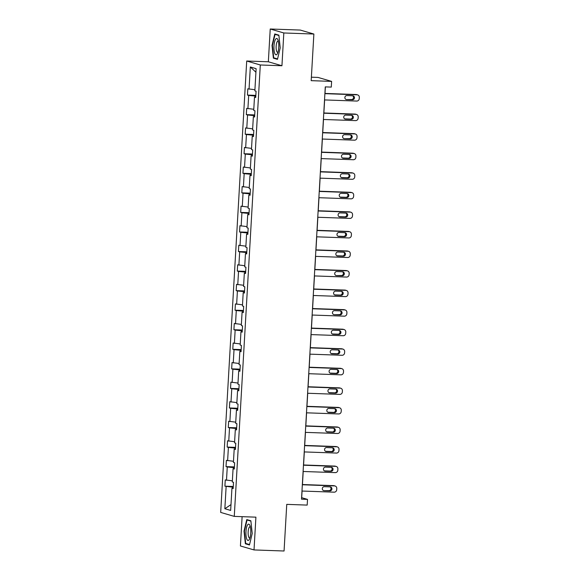 <?xml version="1.0" encoding="UTF-8"?>
<svg xmlns="http://www.w3.org/2000/svg" width="580" height="580" viewBox="0 0 580 580"><rect width="100%" height="100%" fill="white"/><g stroke="black" fill="none" stroke-linecap="round" stroke-linejoin="round"><path stroke-width="0.87" d="M270.229 29L268.344 61.777L281.938 65.75L283.823 32.973L270.229 29L300.281 30.066L313.874 34.031L311.185 80.663L331.615 81.389L318.021 77.423L311.38 77.183M283.823 32.973L313.874 34.031M242.114 516.664L240.424 545.968L254.018 549.934L284.062 551L286.752 504.368L307.183 505.093L307.516 499.387L301.687 497.691L302.071 491.035M246.71 61.016L220.683 512.415L234.269 516.389L260.304 64.982L246.71 61.016L268.344 61.777M233.247 487.193L232.725 487.171L232.667 488.179M232.725 487.171L224.902 486.185L233.29 486.482M230.992 504.6L224.851 508.733L226.135 486.54M232.362 480.834L225.265 479.914L224.902 486.185M226.49 480.276L227.258 466.987L226.026 466.625L234.414 466.922M233.493 461.281L226.388 460.361L226.026 466.625M227.621 460.716L228.389 447.434L227.157 447.071L235.545 447.368M234.617 441.721L227.519 440.807L227.157 447.071M228.745 441.162L229.513 427.873L228.281 427.518L236.669 427.815M235.748 422.167L228.643 421.247L228.281 427.518M229.876 421.609L230.644 408.32L229.412 407.958L237.8 408.255M236.872 402.614L229.774 401.693L229.412 407.958M230.999 402.049L231.768 388.767L230.536 388.404L238.924 388.701M238.003 383.054L230.898 382.14L230.536 388.404M232.13 382.495L232.899 369.206L231.667 368.851L240.055 369.148M239.127 363.5L232.029 362.58L231.667 368.851M233.262 362.942L234.023 349.653L232.79 349.298L241.179 349.595M240.258 343.947L233.153 343.026L232.79 349.298M234.385 343.389L235.154 330.1L233.921 329.737L242.31 330.035M241.381 324.394L234.284 323.473L233.921 329.737M235.516 323.829L236.277 310.539L235.045 310.184L243.433 310.481M242.512 304.833L235.407 303.913L235.045 310.184M236.64 304.275L237.408 290.986L236.176 290.631L244.564 290.928M243.636 285.28L236.538 284.36L236.176 290.631M237.771 284.722L238.532 271.433L237.307 271.07L245.695 271.368M244.767 265.727L237.662 264.806L237.307 271.07M238.895 265.161L239.663 251.88L238.431 251.517L246.819 251.814M245.891 246.167L238.793 245.246L238.431 251.517M240.026 245.608L240.787 232.319L239.562 231.964L247.95 232.261M247.022 226.613L239.917 225.692L239.562 231.964M241.149 226.055L241.918 212.766L240.686 212.403L249.074 212.7M248.146 207.06L241.048 206.139L240.686 212.403M242.28 206.494L243.042 193.213L241.817 192.85L250.205 193.147M249.277 187.499L242.172 186.586L241.817 192.85M243.404 186.941L244.173 173.652L242.94 173.297L251.329 173.594M250.4 167.946L243.303 167.025L242.94 173.297M244.535 167.388L245.296 154.099L244.071 153.736L252.46 154.034M251.531 148.393L244.434 147.472L244.071 153.736M245.659 147.835L246.427 134.546L245.195 134.183L253.583 134.48M252.662 128.84L245.557 127.919L245.195 134.183M246.79 128.274L247.551 114.985L246.326 114.63L254.714 114.927M253.786 109.279L246.688 108.359L246.326 114.63M247.914 108.721L248.682 95.432L247.45 95.076L255.838 95.374M254.917 89.726L247.812 88.805L247.45 95.076M249.045 89.168L250.321 66.975L256.128 68.672L254.852 90.857L256.077 91.219L255.715 97.491L254.489 97.128L253.721 110.418L254.954 110.773L254.591 117.044L253.358 116.681L252.59 129.971L253.823 130.333L253.46 136.597L252.235 136.242L251.466 149.524L252.699 149.887L252.336 156.15L251.104 155.795L250.335 169.084L251.568 169.44L251.205 175.711L249.98 175.349L249.212 188.638L250.444 189L250.081 195.264L248.849 194.902L248.081 208.191L249.313 208.554L248.95 214.817L247.725 214.462L246.957 227.751L248.189 228.107L247.827 234.378L246.594 234.015L245.826 247.305L247.058 247.66L246.696 253.931L245.463 253.569L244.702 266.858L245.935 267.22L245.572 273.485L244.339 273.129L243.571 286.411L244.804 286.774L244.441 293.045L243.208 292.683L242.447 305.972L243.68 306.327L243.317 312.598L242.085 312.236L241.316 325.525L242.549 325.887L242.186 332.151L240.954 331.796L240.192 345.078L241.418 345.441L241.062 351.705L239.83 351.349L239.061 364.639L240.294 364.994L239.931 371.265L238.699 370.903L237.938 384.192L239.163 384.554L238.808 390.818L237.575 390.456L236.807 403.745L238.039 404.108L237.677 410.372L236.444 410.016L235.683 423.306L236.908 423.661L236.553 429.932L235.32 429.57L234.552 442.859L235.785 443.214L235.422 449.486L234.189 449.123L233.428 462.412L234.654 462.775L234.291 469.039L233.066 468.684L232.297 481.965L233.53 482.328L233.167 488.599L231.935 488.237L230.659 510.422L224.851 508.733M331.615 81.389L331.289 87.094L325.279 86.884L301.506 499.177L307.516 499.387M234.32 468.582L233.066 468.684M234.378 467.632L233.849 467.618L233.791 468.625M233.849 467.618L227.258 466.987M235.451 449.029L234.189 449.123M235.502 448.079L234.98 448.057L234.922 449.072M234.98 448.057L228.389 447.434M236.575 429.476L235.32 429.57M236.633 428.526L236.103 428.504L236.045 429.512M236.103 428.504L229.513 427.873M237.706 409.915L236.444 410.016M237.756 408.965L237.235 408.951L237.176 409.959M237.235 408.951L230.644 408.32M238.829 390.362L237.575 390.456M238.887 389.412L238.358 389.397L238.3 390.405M238.358 389.397L231.768 388.767M239.96 370.808L238.699 370.903M240.011 369.859L239.489 369.837L239.431 370.845M239.489 369.837L232.899 369.206M241.084 351.248L239.83 351.349M241.142 350.298L240.613 350.284L240.555 351.291M240.613 350.284L234.023 349.653M242.215 331.695L240.954 331.796M242.266 330.745L241.744 330.731L241.686 331.738M241.744 330.731L235.154 330.1M243.339 312.142L242.085 312.236M243.397 311.192L242.868 311.17L242.81 312.178M242.868 311.17L236.277 310.539M244.47 292.588L243.208 292.683M244.521 291.638L243.999 291.617L243.941 292.625M243.999 291.617L237.408 290.986M245.594 273.028L244.339 273.129M245.652 272.078L245.123 272.063L245.064 273.071M245.123 272.063L238.532 271.433M246.725 253.475L245.463 253.569M246.775 252.525L246.254 252.503L246.195 253.518M246.254 252.503L239.663 251.88M247.849 233.921L246.594 234.015M247.906 232.971L247.377 232.95L247.319 233.957M247.377 232.95L240.787 232.319M248.98 214.361L247.725 214.462M249.03 213.411L248.508 213.396L248.45 214.404M248.508 213.396L241.918 212.766M250.103 194.807L248.849 194.902M250.161 193.858L249.632 193.836L249.574 194.851M249.632 193.836L243.042 193.213M251.234 175.254L249.98 175.349M251.292 174.304L250.763 174.283L250.705 175.291M250.763 174.283L244.173 173.652M252.358 155.694L251.104 155.795M252.416 154.744L251.894 154.729L251.836 155.737M251.894 154.729L245.296 154.099M253.489 136.141L252.235 136.242M253.547 135.191L253.018 135.176L252.96 136.184M253.018 135.176L246.427 134.546M254.62 116.587L253.358 116.681M254.671 115.638L254.149 115.616L254.091 116.624M254.149 115.616L247.551 114.985M255.744 97.034L254.489 97.128M255.802 96.084L255.273 96.062L255.214 97.07M255.273 96.062L248.682 95.432M281.938 65.75L260.304 64.982M254.018 549.934L255.903 517.157L234.269 516.389M302.448 484.532L303.202 471.482M303.579 464.979L304.326 451.929M304.703 445.425L305.457 432.368M305.834 425.872L306.581 412.815M306.958 406.312L307.712 393.262M308.089 386.759L308.836 373.709M309.212 367.205L309.966 354.148M310.344 347.645L311.098 334.595M311.467 328.091L312.221 315.041M312.598 308.538L313.352 295.481M313.722 288.978L314.476 275.928M314.853 269.425L315.607 256.375M315.977 249.871L316.731 236.814M317.108 230.318L317.862 217.261M318.231 210.757L318.986 197.707M319.363 191.204L320.117 178.154M320.486 171.651L321.24 158.594M321.617 152.09L322.371 139.041M322.741 132.537L323.495 119.487M323.872 112.984L324.626 99.927M325.003 93.424L325.38 86.884M255.925 72.225L250.321 66.975M233.196 488.142L231.935 488.237M277.472 59.348L280.22 47.85L278.871 35.155L274.775 33.959L272.027 45.458L273.383 58.152L277.472 59.348M250.864 520.782L246.775 519.586L244.028 531.084L245.376 543.779L249.472 544.975L252.22 533.477L250.864 520.782M275.108 58.217L273.383 58.152M272.404 45.472L272.027 45.458M247.109 543.844L245.376 543.779M244.405 531.099L244.028 531.084M324.887 93.656L357.062 94.801A2.516 2.4 106.3 0 1 359.317 97.389L359.252 98.644A2.516 2.4 106.3 0 1 356.7 101.065L324.524 99.927M357.621 94.888L356.707 94.62A2.516 2.4 -73.7 0 0 356.142 94.533L324.901 93.424M352.669 95.772A2.015 1.921 -73.7 0 1 354.452 98.085A2.015 1.921 -73.7 0 1 352.437 99.782L346.666 99.579A2.015 1.921 -73.7 0 1 344.89 97.266A2.015 1.921 -73.7 0 1 346.898 95.569L352.669 95.772M352.64 95.772A2.015 1.921 -73.7 0 1 351.524 99.513L346.666 99.579M323.756 113.216L355.931 114.354A2.516 2.4 106.3 0 1 358.193 116.943L358.121 118.197A2.516 2.4 106.3 0 1 355.569 120.618L323.394 119.48M356.497 114.441L355.576 114.173A2.516 2.4 -73.7 0 0 355.018 114.086L323.77 112.977M351.545 115.326A2.015 1.921 -73.7 0 1 353.321 117.638A2.015 1.921 -73.7 0 1 351.313 119.342L345.542 119.132A2.015 1.921 -73.7 0 1 343.759 116.826A2.015 1.921 -73.7 0 1 345.774 115.123L351.545 115.326M351.516 115.326A2.015 1.921 -73.7 0 1 350.392 119.074L344.65 118.871M322.632 132.769L354.808 133.907A2.516 2.4 106.3 0 1 357.062 136.503L356.99 137.757A2.516 2.4 106.3 0 1 354.445 140.179L322.27 139.033M355.366 134.002L354.452 133.733A2.516 2.4 -73.7 0 0 353.887 133.639L322.647 132.537M350.414 134.886A2.015 1.921 -73.7 0 1 352.198 137.192A2.015 1.921 -73.7 0 1 350.182 138.895L344.411 138.692A2.015 1.921 -73.7 0 1 342.635 136.38A2.015 1.921 -73.7 0 1 344.643 134.676L350.414 134.886M350.385 134.886A2.015 1.921 -73.7 0 1 349.262 138.627L344.411 138.692M277.965 39.955A8.185 2.421 -88 0 0 277.907 39.802A8.185 2.421 -88 0 0 274.507 42.093A8.185 2.421 -88 0 0 274.76 53.367A8.185 2.421 -88 0 0 277.414 53.614A8.185 2.421 -88 0 0 277.965 39.955M278.356 41.274A5.604 1.653 -88 0 0 277.987 41.115A5.604 1.653 -88 0 0 276.261 45.008A5.604 1.653 -88 0 0 276.689 51.308A5.604 1.653 -88 0 0 277.588 52.309A5.604 1.653 -88 0 0 277.972 52.178M277.574 58.935L273.709 57.804L272.397 45.501L275.058 34.365L278.907 35.489M276.305 34.408L275.058 34.365M249.965 525.582A8.185 2.421 -88 0 0 249.9 525.429A8.185 2.421 -88 0 0 246.507 527.72A8.185 2.421 -88 0 0 246.761 538.994A8.185 2.421 -88 0 0 249.414 539.24A8.185 2.421 -88 0 0 249.965 525.582M250.357 526.901A5.604 1.653 -88 0 0 249.987 526.741A5.604 1.653 -88 0 0 248.262 530.635A5.604 1.653 -88 0 0 248.689 536.935A5.604 1.653 -88 0 0 249.588 537.936A5.604 1.653 -88 0 0 249.973 537.805M249.574 544.562L245.702 543.431L244.398 531.128L247.058 519.992L250.901 521.115M248.305 520.035L247.058 519.992M321.501 152.322L353.677 153.468A2.516 2.4 106.3 0 1 355.939 156.056L355.866 157.31A2.516 2.4 106.3 0 1 353.314 159.732L321.139 158.594M354.242 153.555L353.321 153.287A2.516 2.4 -73.7 0 0 352.763 153.2L321.516 152.09M349.29 154.44A2.015 1.921 -73.7 0 1 351.067 156.752A2.015 1.921 -73.7 0 1 349.058 158.449L343.287 158.246A2.015 1.921 -73.7 0 1 341.504 155.933A2.015 1.921 -73.7 0 1 343.519 154.237L349.29 154.44M349.262 154.44A2.015 1.921 -73.7 0 1 348.138 158.18L342.396 157.977M320.377 171.883L352.553 173.021A2.516 2.4 106.3 0 1 354.808 175.609L354.735 176.864A2.516 2.4 106.3 0 1 352.19 179.285L320.015 178.147M353.111 173.108L352.19 172.84A2.516 2.4 -73.7 0 0 351.632 172.753L320.392 171.644M348.16 173.993A2.015 1.921 -73.7 0 1 349.943 176.305A2.015 1.921 -73.7 0 1 347.927 178.009L342.156 177.799A2.015 1.921 -73.7 0 1 340.38 175.493A2.015 1.921 -73.7 0 1 342.388 173.79L348.16 173.993A2.015 1.921 -73.7 0 1 347.007 177.741L341.272 177.538M319.246 191.436L351.422 192.575A2.516 2.4 106.3 0 1 353.684 195.17L353.611 196.424A2.516 2.4 106.3 0 1 351.06 198.846L318.884 197.7M351.988 192.669L351.067 192.4A2.516 2.4 -73.7 0 0 350.508 192.306L319.261 191.197M347.029 193.553A2.015 1.921 -73.7 0 1 348.812 195.859A2.015 1.921 -73.7 0 1 346.804 197.562L341.033 197.36A2.015 1.921 -73.7 0 1 339.249 195.047A2.015 1.921 -73.7 0 1 341.265 193.343L347.029 193.553A2.015 1.921 -73.7 0 1 345.883 197.294L340.141 197.091M318.123 210.989L350.298 212.128A2.516 2.4 106.3 0 1 352.553 214.723L352.481 215.977A2.516 2.4 106.3 0 1 349.936 218.399L317.76 217.261M350.856 212.222L349.936 211.954A2.516 2.4 -73.7 0 0 349.377 211.86L318.137 210.757M345.905 213.106A2.015 1.921 -73.7 0 1 347.681 215.419A2.015 1.921 -73.7 0 1 345.673 217.116L339.902 216.913A2.015 1.921 -73.7 0 1 338.125 214.6A2.015 1.921 -73.7 0 1 340.134 212.904L345.905 213.106M345.876 213.106A2.015 1.921 -73.7 0 1 344.752 216.847L339.017 216.644M316.992 230.543L349.167 231.688A2.516 2.4 106.3 0 1 351.429 234.276L351.357 235.531A2.516 2.4 106.3 0 1 348.805 237.952L316.629 236.814M349.733 231.775L348.812 231.507A2.516 2.4 -73.7 0 0 348.254 231.42L317.006 230.311M344.774 232.66A2.015 1.921 -73.7 0 1 346.557 234.972A2.015 1.921 -73.7 0 1 344.549 236.669L338.778 236.466A2.015 1.921 -73.7 0 1 336.994 234.161A2.015 1.921 -73.7 0 1 339.01 232.457L344.774 232.66M344.745 232.66A2.015 1.921 -73.7 0 1 343.628 236.401L337.886 236.198M315.868 250.103L348.043 251.242A2.516 2.4 106.3 0 1 350.298 253.837L350.226 255.084A2.516 2.4 106.3 0 1 347.681 257.513L315.505 256.367M348.602 251.329L347.681 251.06A2.516 2.4 -73.7 0 0 347.123 250.973L315.882 249.864M343.65 252.213A2.015 1.921 -73.7 0 1 345.426 254.526A2.015 1.921 -73.7 0 1 343.418 256.23L337.647 256.026A2.015 1.921 -73.7 0 1 335.871 253.714A2.015 1.921 -73.7 0 1 337.879 252.01L343.65 252.213M343.621 252.213A2.015 1.921 -73.7 0 1 342.497 255.961L336.762 255.758M314.737 269.656L346.912 270.795A2.516 2.4 106.3 0 1 349.174 273.39L349.102 274.644A2.516 2.4 106.3 0 1 346.55 277.066L314.375 275.928M347.478 270.889L346.557 270.621A2.516 2.4 -73.7 0 0 345.992 270.526L314.751 269.425M342.519 271.774A2.015 1.921 -73.7 0 1 344.302 274.086A2.015 1.921 -73.7 0 1 342.287 275.783L336.523 275.58A2.015 1.921 -73.7 0 1 334.74 273.267A2.015 1.921 -73.7 0 1 336.755 271.57L342.519 271.774M342.49 271.774A2.015 1.921 -73.7 0 1 341.373 275.514L336.523 275.58M313.613 289.21L345.789 290.355A2.516 2.4 106.3 0 1 348.043 292.943L347.971 294.198A2.516 2.4 106.3 0 1 345.426 296.619L313.251 295.481M346.347 290.442L345.426 290.174A2.516 2.4 -73.7 0 0 344.868 290.087L313.62 288.978M341.395 291.327A2.015 1.921 -73.7 0 1 343.171 293.639A2.015 1.921 -73.7 0 1 341.163 295.336L335.392 295.133A2.015 1.921 -73.7 0 1 333.616 292.82A2.015 1.921 -73.7 0 1 335.624 291.124L341.395 291.327M341.366 291.327A2.015 1.921 -73.7 0 1 340.243 295.068L334.5 294.865M312.482 308.77L344.658 309.909A2.516 2.4 106.3 0 1 346.92 312.497L346.847 313.751A2.516 2.4 106.3 0 1 344.295 316.173L312.12 315.034M345.216 309.995L344.302 309.727A2.516 2.4 -73.7 0 0 343.737 309.64L312.497 308.531M340.264 310.88A2.015 1.921 -73.7 0 1 342.048 313.193A2.015 1.921 -73.7 0 1 340.032 314.896L334.269 314.686A2.015 1.921 -73.7 0 1 332.485 312.381A2.015 1.921 -73.7 0 1 334.5 310.677L340.264 310.88M340.235 310.88A2.015 1.921 -73.7 0 1 339.119 314.628L334.269 314.686M311.358 328.324L343.534 329.462A2.516 2.4 106.3 0 1 345.789 332.057L345.716 333.312A2.516 2.4 106.3 0 1 343.171 335.733L310.996 334.587M344.092 329.556L343.171 329.288A2.516 2.4 -73.7 0 0 342.613 329.193L311.366 328.091M339.14 330.44A2.015 1.921 -73.7 0 1 340.917 332.746A2.015 1.921 -73.7 0 1 338.908 334.45L333.137 334.247A2.015 1.921 -73.7 0 1 331.361 331.934A2.015 1.921 -73.7 0 1 333.369 330.238L339.14 330.44M339.111 330.44A2.015 1.921 -73.7 0 1 337.988 334.181L332.246 333.978M310.227 347.877L342.403 349.022A2.516 2.4 106.3 0 1 344.665 351.611L344.592 352.865A2.516 2.4 106.3 0 1 342.04 355.286L309.865 354.148M342.961 349.109L342.048 348.841A2.516 2.4 -73.7 0 0 341.482 348.754L310.242 347.645M338.01 349.994A2.015 1.921 -73.7 0 1 339.793 352.306A2.015 1.921 -73.7 0 1 337.777 354.003L332.014 353.8A2.015 1.921 -73.7 0 1 330.23 351.487A2.015 1.921 -73.7 0 1 332.246 349.791L338.01 349.994A2.015 1.921 -73.7 0 1 336.864 353.735L331.122 353.532M309.096 367.437L341.279 368.575A2.516 2.4 106.3 0 1 343.534 371.164L343.462 372.418A2.516 2.4 106.3 0 1 340.917 374.839L308.741 373.701M341.837 368.662L340.917 368.394A2.516 2.4 -73.7 0 0 340.358 368.307L309.111 367.198M336.886 369.547A2.015 1.921 -73.7 0 1 338.662 371.86A2.015 1.921 -73.7 0 1 336.654 373.563L330.883 373.353A2.015 1.921 -73.7 0 1 329.106 371.048A2.015 1.921 -73.7 0 1 331.115 369.344L336.886 369.547A2.015 1.921 -73.7 0 1 335.733 373.295L329.991 373.092M307.973 386.99L340.148 388.129A2.516 2.4 106.3 0 1 342.41 390.724L342.338 391.978A2.516 2.4 106.3 0 1 339.786 394.4L307.61 393.254M340.707 388.223L339.793 387.955A2.516 2.4 -73.7 0 0 339.227 387.861L307.987 386.751M335.755 389.108A2.015 1.921 -73.7 0 1 337.538 391.413A2.015 1.921 -73.7 0 1 335.523 393.117L329.759 392.914A2.015 1.921 -73.7 0 1 327.976 390.601A2.015 1.921 -73.7 0 1 329.984 388.897L335.755 389.108M335.726 389.1A2.015 1.921 -73.7 0 1 334.609 392.849L328.867 392.646M306.842 406.544L339.017 407.682A2.516 2.4 106.3 0 1 341.279 410.277L341.207 411.532A2.516 2.4 106.3 0 1 338.662 413.953L306.486 412.815M339.583 407.776L338.662 407.508A2.516 2.4 -73.7 0 0 338.104 407.414L306.856 406.312M334.631 408.661A2.015 1.921 -73.7 0 1 336.407 410.974A2.015 1.921 -73.7 0 1 334.399 412.67L328.628 412.467A2.015 1.921 -73.7 0 1 326.852 410.154A2.015 1.921 -73.7 0 1 328.86 408.458L334.631 408.661M334.602 408.661A2.015 1.921 -73.7 0 1 333.478 412.402L327.736 412.199M305.718 426.097L337.894 427.242A2.516 2.4 106.3 0 1 340.156 429.831L340.083 431.085A2.516 2.4 106.3 0 1 337.531 433.507L305.356 432.368M338.452 427.329L337.538 427.061A2.516 2.4 -73.7 0 0 336.973 426.974L305.732 425.865M333.5 428.214A2.015 1.921 -73.7 0 1 335.283 430.527A2.015 1.921 -73.7 0 1 333.268 432.23L327.504 432.02A2.015 1.921 -73.7 0 1 325.721 429.715A2.015 1.921 -73.7 0 1 327.729 428.011L333.5 428.214M333.471 428.214A2.015 1.921 -73.7 0 1 332.354 431.962L326.613 431.752M304.587 445.658L336.762 446.796A2.516 2.4 106.3 0 1 339.024 449.391L338.952 450.646A2.516 2.4 106.3 0 1 336.407 453.067L304.232 451.922M337.328 446.89L336.407 446.622A2.516 2.4 -73.7 0 0 335.849 446.527L304.601 445.418M332.376 447.774A2.015 1.921 -73.7 0 1 334.152 450.08A2.015 1.921 -73.7 0 1 332.144 451.784L326.373 451.581A2.015 1.921 -73.7 0 1 324.59 449.268A2.015 1.921 -73.7 0 1 326.605 447.564L332.376 447.774M332.347 447.767A2.015 1.921 -73.7 0 1 331.224 451.515L325.481 451.312M303.463 465.211L335.639 466.349A2.516 2.4 106.3 0 1 337.894 468.945L337.828 470.199A2.516 2.4 106.3 0 1 335.276 472.62L303.101 471.482M336.197 466.443L335.283 466.175A2.516 2.4 -73.7 0 0 334.718 466.081L303.478 464.979M331.245 467.328A2.015 1.921 -73.7 0 1 333.029 469.64A2.015 1.921 -73.7 0 1 331.013 471.337L325.242 471.134A2.015 1.921 -73.7 0 1 323.466 468.821A2.015 1.921 -73.7 0 1 325.474 467.125L331.245 467.328M331.216 467.328A2.015 1.921 -73.7 0 1 330.1 471.069L324.358 470.866M302.332 484.764L334.508 485.909A2.516 2.4 106.3 0 1 336.77 488.498L336.697 489.752A2.516 2.4 106.3 0 1 334.152 492.173L301.97 491.035M335.073 485.997L334.152 485.728A2.516 2.4 -73.7 0 0 333.594 485.641L302.347 484.532M330.121 486.881A2.015 1.921 -73.7 0 1 331.898 489.194A2.015 1.921 -73.7 0 1 329.889 490.89L324.118 490.687A2.015 1.921 -73.7 0 1 322.335 488.375A2.015 1.921 -73.7 0 1 324.351 486.678L330.121 486.881M330.092 486.881A2.015 1.921 -73.7 0 1 328.969 490.622L324.118 490.687M356.142 94.533L357.062 94.801M352.437 99.782L351.524 99.513M355.018 114.086L355.931 114.354M351.313 119.342L350.392 119.074M345.542 119.132L344.672 118.885M353.887 133.639L354.808 133.907M350.182 138.895L349.262 138.627M352.763 153.2L353.677 153.468M349.058 158.449L348.138 158.18M343.287 158.246L342.418 157.992M351.632 172.753L352.553 173.021M347.927 178.009L347.007 177.741M342.156 177.799L341.294 177.545M350.508 192.306L351.422 192.575M346.804 197.562L345.883 197.294M341.033 197.36L340.163 197.106M349.377 211.86L350.298 212.128M345.673 217.116L344.752 216.847M339.902 216.913L339.039 216.659M348.254 231.42L349.167 231.688M344.549 236.669L343.628 236.401M338.778 236.466L337.908 236.212M347.123 250.973L348.043 251.242M343.418 256.23L342.497 255.961M337.647 256.026L336.784 255.773M345.992 270.526L346.912 270.795M342.287 275.783L341.373 275.514M344.868 290.087L345.789 290.355M341.163 295.336L340.243 295.068M335.392 295.133L334.529 294.879M343.737 309.64L344.658 309.909M340.032 314.896L339.119 314.628M342.613 329.193L343.534 329.462M338.908 334.45L337.988 334.181M333.137 334.247L332.275 333.993M341.482 348.754L342.403 349.022M337.777 354.003L336.864 353.735M332.014 353.8L331.144 353.546M340.358 368.307L341.279 368.575M336.654 373.563L335.733 373.295M330.883 373.353L330.02 373.107M339.227 387.861L340.148 388.129M335.523 393.117L334.609 392.849M329.759 392.914L328.889 392.66M338.104 407.414L339.017 407.682M334.399 412.67L333.478 412.402M328.628 412.467L327.765 412.213M336.973 426.974L337.894 427.242M333.268 432.23L332.354 431.962M327.504 432.02L326.634 431.766M335.849 446.527L336.762 446.796M332.144 451.784L331.224 451.515M326.373 451.581L325.51 451.327M334.718 466.081L335.639 466.349M331.013 471.337L330.1 471.069M325.242 471.134L324.38 470.88M333.594 485.641L334.508 485.909M329.889 490.89L328.969 490.622"/></g></svg>
